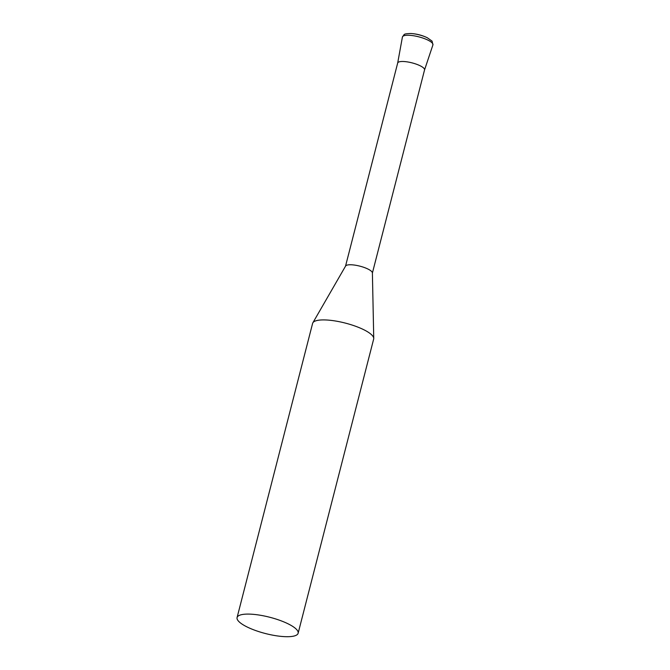 <?xml version="1.0" encoding="UTF-8"?>
<svg xmlns="http://www.w3.org/2000/svg" width="670" height="670" viewBox="0 0 670 670"><rect width="100%" height="100%" fill="white"/><g stroke="black" fill="none" stroke-linecap="round" stroke-linejoin="round"><path stroke-width="1" d="M298.133 633.234L373.667 339.053A31.515 8.417 -165.6 0 0 373.743 338.425A31.515 8.417 -165.6 0 0 334.849 320.905A31.515 8.417 -165.6 0 0 312.856 322.798A31.515 8.417 -165.6 0 0 312.614 323.375L237.079 617.556A31.515 8.417 -165.6 0 0 275.898 635.713A31.515 8.417 -165.6 0 0 298.133 633.234A31.515 8.417 -165.6 0 0 259.323 615.085A31.515 8.417 -165.6 0 0 237.079 617.556M373.743 338.425L372.394 272.908A13.869 3.702 -165.6 0 0 355.284 265.194A13.869 3.702 -165.6 0 0 345.603 266.032L312.856 322.798M372.394 273.05L424.554 69.906A13.869 3.702 -165.6 0 0 407.477 61.916A13.869 3.702 -165.6 0 0 397.687 63.005L345.527 266.158M397.67 63.08A13.869 3.702 14.4 0 1 409.613 62.31A13.869 3.702 14.4 0 1 424.077 68.499A13.869 3.702 14.4 0 1 424.529 69.973M397.678 63.039L402.41 37.059A15.753 4.204 14.4 0 1 415.97 36.188A15.753 4.204 14.4 0 1 432.401 43.223A15.753 4.204 14.4 0 1 432.921 44.898L432.058 41.105L427.301 37.746A14.07 3.76 14.4 0 0 410.769 33.5C416.623 33.843 422.134 35.259 427.301 37.746M424.546 69.94L432.921 44.898M402.41 37.059L404.01 34.672C405.099 34.572 402.586 33.818 410.769 33.5"/></g></svg>

